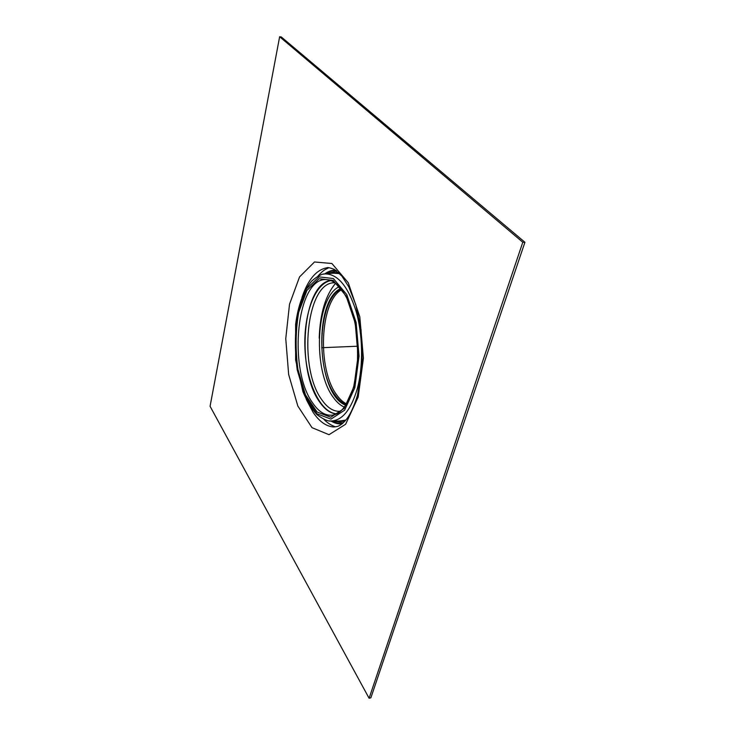 <?xml version="1.0" encoding="UTF-8"?>
<svg xmlns="http://www.w3.org/2000/svg" width="735" height="735" viewBox="0 0 735 735"><rect width="100%" height="100%" fill="white"/><g stroke="black" fill="none" stroke-linecap="round" stroke-linejoin="round"><path stroke-width="1.1" d="M370.872 697.818L369.099 698.25L522.796 242.238L524.928 242.284L370.872 697.818M524.928 242.284L281.294 36.961L279.64 36.75L210.072 406.28L369.099 698.25M522.796 242.238L279.64 36.75M346.534 403.91C343.061 402.192 339.827 399.243 336.832 395.072C317.005 369.273 319.734 301.286 341.711 289.654M346.121 404.572C342.188 403 338.55 399.877 335.197 395.182C314.929 368.814 318.42 298.741 341.242 289.03M336.364 414.007C330.318 413.382 324.76 409.404 319.697 402.063C295.7 369.88 302.535 283.627 330.722 280.448M333.139 273.117L339.699 273.631M345.882 420.043L339.386 421.118M342.051 423.875C338.256 424.196 334.535 423.231 330.879 420.999M324.668 273.944C328.122 271.408 331.761 270.14 335.555 270.14M321.691 347.728L357.752 346.203M358.184 397.047L345.625 424.26L328.995 434.688L312.017 427.669L297.831 406.032L288.662 374.538L285.759 338.697L289.517 304.244L299.549 276.911L314.488 261.982L331.889 263.498L348.28 282.754L359.801 316.803L363.412 358.221L358.184 397.047M319.21 338.155C320.028 313.643 325.504 295.341 335.629 283.241C325.504 295.341 320.028 313.643 319.21 338.155M301.984 297.436C307.947 279.658 316.289 269.763 327.02 267.742C327.681 267.255 330.144 267.816 334.379 269.414L341.876 276.066L348.739 286.751L355.804 304.722L361.069 329.896L362.337 364.147L357.467 395.338C354.215 405.876 350.687 413.686 346.883 418.766C343.318 423.195 340.048 425.776 337.08 426.53L333.745 426.98C326.211 426.475 319.33 421.578 313.092 412.307L306.293 399.509M345.726 405.178C316.748 395.035 312.779 301.01 340.801 288.46M344.347 407.116C340.378 405.408 336.694 402.164 333.304 397.387C312.366 369.916 315.747 297.464 339.267 286.65M340.489 411.288C333.763 411.82 327.58 408.035 321.921 399.923C297.684 367.822 306.32 280.586 335.059 282.81M336.722 413.833C320.341 412.895 306.265 382.108 304.952 348.436C303.426 314.773 314.856 282.911 331.099 280.586M335.05 414.54L332.505 415.156C325.357 415.909 318.779 411.894 312.77 403.102C287.523 368.942 296.701 276.507 326.781 279.631L329.372 280.026M353.985 386.61L344.081 408.476L330.805 417.223L317.07 412.023L305.475 394.833L297.923 369.383C295.295 349.741 295.553 330.722 298.676 312.32L306.954 290.38L319.137 278.74L333.148 280.402L346.167 296.067L355.235 323.152L358.074 355.859L353.985 386.61M354.821 387.731L344.614 410.185L330.971 419.134L316.858 413.741L304.97 396.064L297.234 369.944C294.542 349.796 294.799 330.281 297.997 311.41L306.477 288.873L318.981 276.875L333.368 278.537L346.773 294.597L356.108 322.454L359.038 356.108L354.821 387.731M323.17 274.173L325.173 273.907C337.788 273.99 348.078 286.374 356.043 311.07C362.934 334.884 363.412 366.186 357.284 388.751C351.11 409.579 342.473 420.328 331.384 420.999L329.363 420.907M345.671 420.301L338.642 421.1M332.395 273.19L339.469 273.402M345.184 420.861L337.071 421.081M330.833 273.346L338.936 272.878M344.605 421.495L335.693 421.063M329.455 273.475L338.302 272.29M343.144 422.937L332.927 421.017M326.717 273.751L336.731 270.976M342.565 423.452C338.964 423.801 335.408 422.983 331.917 421.008M325.706 273.852C329.023 271.582 332.486 270.471 336.106 270.517M342.124 423.819C338.366 424.132 334.682 423.195 331.053 420.999M324.842 273.925C328.269 271.435 331.871 270.186 335.638 270.186M327.883 279.741L326.781 279.631C334.397 280.274 341.334 286.972 347.572 299.724C350.917 307.083 353.526 315.591 355.4 325.256C357.32 336.299 357.963 349.786 357.329 365.708L353.801 386.169C348.142 404.498 341.04 414.163 332.505 415.156L333.598 414.953M334.214 273.007L325.173 273.907C322.022 273.659 317.502 276.075 311.622 281.147C303.454 290.885 298.125 305.282 295.635 324.328L295.635 360.049L302.958 391.773C306.918 401.209 311.576 408.835 316.95 414.632C323.565 419.483 328.38 421.605 331.384 420.999L340.47 421.127M341.15 421.1L339.423 421.118M333.175 273.108L334.903 272.979M328.747 267.742C324.686 269.864 323.501 269.91 317.933 276.112M323.979 419.409C327.121 422.754 330.952 425.225 335.463 426.842"/></g></svg>
